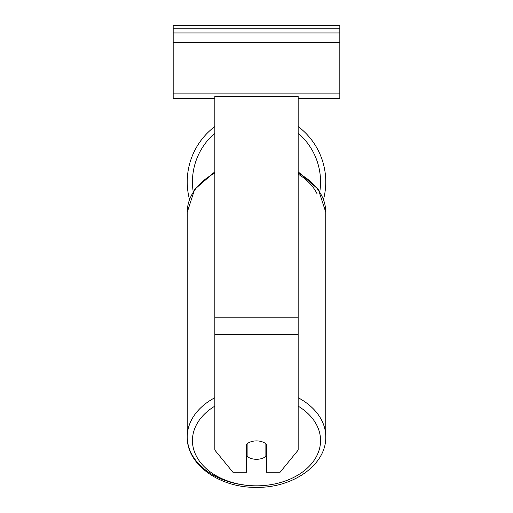 <?xml version="1.0" encoding="UTF-8"?>
<svg xmlns="http://www.w3.org/2000/svg" width="513" height="513" viewBox="0 0 513 513"><rect width="100%" height="100%" fill="white"/><g stroke="black" fill="none" stroke-linecap="round" stroke-linejoin="round"><path stroke-width="0.77" d="M298.162 126.551A69.261 69.261 0 0 1 323.517 199.39M189.483 199.39A69.261 69.261 0 0 1 214.838 126.551M246.606 444.123A13.017 9.208 0 0 1 256.5 440.898A13.017 9.208 0 0 1 266.394 444.123L266.394 472.197L280.124 472.197L298.162 450.106L298.162 96.418L214.838 96.418L214.838 450.106L232.876 472.197L246.606 472.197L246.606 444.123M256.5 440.898A13.017 9.208 180 0 0 247.125 443.719L247.125 456.493A13.017 9.208 180 0 0 256.5 459.308A13.017 9.208 180 0 0 265.875 456.493L265.875 443.719A13.017 9.208 180 0 0 256.5 440.898M246.606 449.459A13.017 9.208 180 0 0 247.125 449.863M265.875 449.863A13.017 9.208 180 0 0 266.394 449.459M339.824 25.65L173.176 25.65L173.176 32.941L339.824 32.941L339.824 25.65M339.824 32.941L339.824 98.56L298.162 98.56M214.838 98.56L173.176 98.56L173.176 32.941M305.209 25.65A4.688 4.688 0 0 0 300.592 25.65M212.408 25.65A4.688 4.688 0 0 0 207.791 25.65M214.838 133.226A64.054 64.054 0 0 0 193.196 191.644M319.804 191.644A64.054 64.054 0 0 0 298.162 133.226M298.162 334.681L214.838 334.681M298.162 317.194L214.838 317.194M214.838 397.722A69.261 48.979 180 0 0 187.239 436.845A69.261 48.979 180 0 0 256.5 485.824A64.054 45.291 0 0 1 196.415 456.237A64.054 45.291 0 0 1 214.838 406.129M298.162 397.722A69.261 48.979 180 0 1 325.761 436.845C326.441 464.816 292.885 488.004 256.5 487.35C220.115 488.004 186.559 464.816 187.239 436.845L187.239 212.222A69.261 48.979 0 0 1 214.838 173.093M298.162 406.129A64.054 45.291 0 0 1 316.585 456.237A64.054 45.291 0 0 1 256.5 485.824M298.162 173.093A69.261 48.979 0 0 1 325.761 212.222L325.761 436.845M317.085 193.837A64.054 45.291 180 0 0 298.162 174.131M339.824 28.253L173.176 28.253M339.824 93.873L173.176 93.873M339.824 42.316L173.176 42.316M187.239 436.845L187.239 212.222L194.645 189.4L214.838 171.81M298.162 171.81L318.355 189.4L325.761 212.222"/></g></svg>
